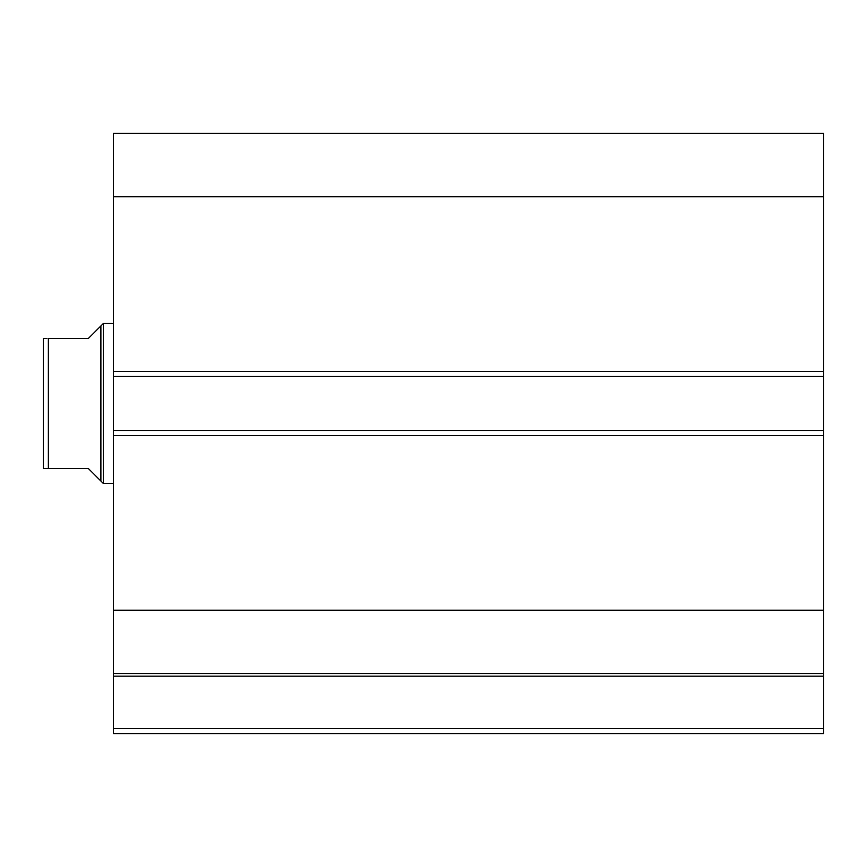 <?xml version="1.0" encoding="UTF-8"?>
<svg xmlns="http://www.w3.org/2000/svg" width="867" height="867" viewBox="0 0 867 867"><rect width="100%" height="100%" fill="white"/><g stroke="black" fill="none" stroke-linecap="round" stroke-linejoin="round"><path stroke-width="1.3" d="M113.382 673.995L113.382 676.141L823.65 676.141L113.382 676.141L113.382 610.205L113.382 673.594L823.65 673.594L823.65 728.616L113.382 728.616L113.382 676.141L113.382 733.612L823.65 733.612L113.382 733.612L113.382 728.616L823.65 728.616L823.65 733.612L823.65 673.995M823.65 673.594L823.65 133.388L113.382 133.388L113.382 196.766L113.382 133.388L823.65 133.388L823.65 371.477L113.382 371.477L113.382 196.766L823.65 196.766L113.382 196.766L113.382 376.473L113.382 371.477L823.65 371.477L823.65 430.498L113.382 430.498L113.382 376.473L823.65 376.473L113.382 376.473L113.382 435.505L113.382 430.498L823.65 430.498L823.65 610.205L113.382 610.205L113.382 435.505L823.65 435.505L113.382 435.505L113.382 610.205L823.65 610.205L823.65 673.594L113.382 673.594M103.368 323.456L100.875 325.959L100.875 481.022L103.368 483.515L103.368 323.456L103.368 483.515L113.382 483.515L103.368 483.515L100.875 481.022L100.875 325.959L103.368 323.456L113.382 323.456L103.368 323.456M97.678 477.825L88.369 468.516L100.875 481.022L88.369 468.516L48.357 468.516L88.369 468.516M100.875 325.959L88.369 338.466L100.875 325.959M48.357 338.466L48.357 468.516L46.883 468.516L48.357 468.516L48.357 338.466L88.369 338.466L48.357 338.466M44.25 338.466L43.35 338.466L43.35 468.516L48.357 468.516M44.239 338.466L46.883 338.466L44.239 338.466M88.369 338.466L97.678 329.146M45.713 338.466L46.883 338.466M44.239 468.516L43.35 468.516L43.35 338.466"/></g></svg>
